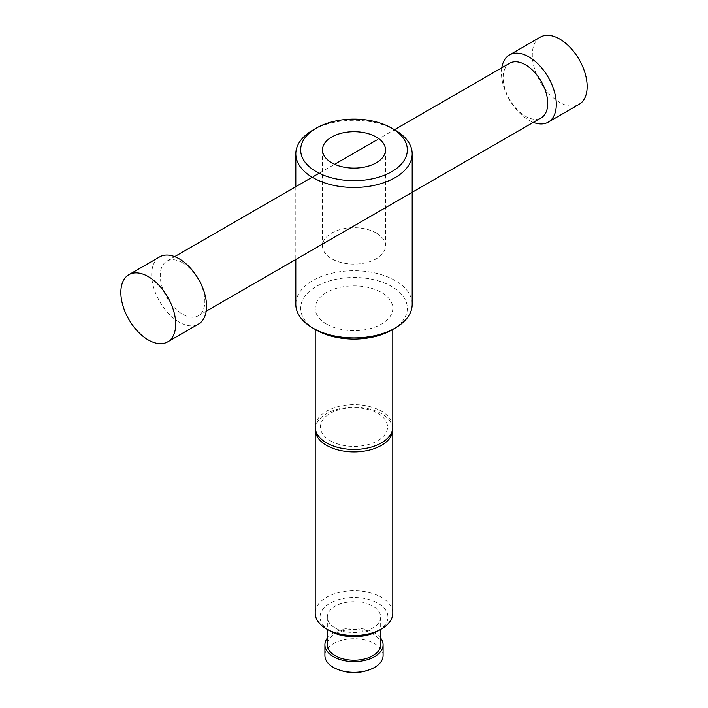 <?xml version="1.0" encoding="UTF-8"?>
<svg xmlns="http://www.w3.org/2000/svg" width="708" height="708" viewBox="0 0 708 708"><rect width="100%" height="100%" fill="white"/><g stroke="black" fill="none" stroke-linecap="round" stroke-linejoin="round"><path stroke-width="0.53" stroke-dasharray="3.54 2.66" d="M501.795 67.773A38.79 22.399 -120 0 0 528.867 120.21A38.79 22.399 -120 0 0 533.319 122.36M509.68 63.224A31.515 18.196 -120 0 0 504.848 88.482A31.515 18.196 -120 0 0 525.433 116.254A31.515 18.196 -120 0 0 541.195 117.811M540.328 37.126A38.79 22.399 -120 0 0 534.381 68.216A38.79 22.399 -120 0 0 559.718 102.395A38.79 22.399 -120 0 0 579.117 104.315M159.743 256.854A38.79 22.399 -120 0 0 153.795 287.944A38.79 22.399 -120 0 0 179.133 322.122A38.79 22.399 -120 0 0 198.532 324.043M182.567 262.739A31.515 18.196 -120 0 0 166.805 261.172A31.515 18.196 -120 0 0 161.973 286.43A31.515 18.196 -120 0 0 182.567 314.21A31.515 18.196 -120 0 0 198.32 315.768A31.515 18.196 -120 0 0 203.152 290.51A31.515 18.196 -120 0 0 182.567 262.739M383.09 655.519A29.09 16.797 0 0 0 374.576 643.643A29.09 16.797 0 0 0 342.867 639.997A29.09 16.797 0 0 0 324.91 655.519M380.665 638.085A29.09 16.797 0 0 0 374.576 632.917A29.09 16.797 0 0 0 327.335 638.085M380.665 644.793A26.665 15.399 0 0 0 372.859 633.908A26.665 15.399 0 0 0 343.796 630.571A26.665 15.399 0 0 0 327.335 644.793M335.141 627.969A26.665 15.399 0 0 0 364.204 631.306A26.665 15.399 0 0 0 380.665 617.084A26.665 15.399 0 0 0 372.859 606.198A26.665 15.399 0 0 0 343.796 602.853A26.665 15.399 0 0 0 327.335 617.084A26.665 15.399 0 0 0 335.141 627.969M378.001 630.943A33.94 19.594 0 0 0 378.001 603.225A33.94 19.594 0 0 0 329.999 603.225A33.94 19.594 0 0 0 329.999 630.943M392.79 613.119A38.79 22.399 0 0 0 381.426 597.286A38.79 22.399 0 0 0 339.159 592.428A38.79 22.399 0 0 0 315.21 613.119M392.736 428.278A38.79 22.399 0 0 0 381.426 413.684A38.79 22.399 0 0 0 340.15 408.596A38.79 22.399 0 0 0 315.264 428.278M330.282 440.739A33.541 19.364 0 0 0 377.718 440.739A33.541 19.364 0 0 0 377.718 413.348A33.541 19.364 0 0 0 330.282 413.348A33.541 19.364 0 0 0 330.282 440.739M392.79 427.048A38.79 22.399 0 0 0 381.426 411.206A38.79 22.399 0 0 0 339.159 406.357A38.79 22.399 0 0 0 315.21 427.048M326.574 324.105A38.79 22.399 0 0 0 368.841 328.963A38.79 22.399 0 0 0 392.79 308.272A38.79 22.399 0 0 0 381.426 292.431A38.79 22.399 0 0 0 339.159 287.581A38.79 22.399 0 0 0 315.21 308.272A38.79 22.399 0 0 0 326.574 324.105M391.719 330.043A53.339 30.798 0 0 0 391.719 286.492A53.339 30.798 0 0 0 316.281 286.492A53.339 30.798 0 0 0 316.281 330.043M412.189 304.307A58.189 33.595 0 0 0 395.144 280.554A58.189 33.595 0 0 0 331.733 273.27A58.189 33.595 0 0 0 295.811 304.307M395.144 130.104A58.189 33.595 0 0 0 312.856 130.113M376.284 233.038A31.515 18.196 0 0 0 341.937 229.091A31.515 18.196 0 0 0 322.485 245.906A31.515 18.196 0 0 0 331.716 258.765A31.515 18.196 0 0 0 366.063 262.712A31.515 18.196 0 0 0 385.515 245.906A31.515 18.196 0 0 0 376.284 233.038M166.805 261.172L174.681 256.632M312.201 177.23L313.511 176.478M319.158 173.221L334.654 164.274M376.284 140.237L394.383 129.785M198.32 315.768L206.205 311.219M380.665 617.084L380.665 629.403M327.335 617.084L327.335 629.403M392.79 308.272L392.79 329.424M315.21 308.272L315.21 329.424M295.811 186.7L295.811 259.482M322.485 149.901L322.485 245.906M385.515 149.901L385.515 245.906"/><path stroke-width="1.06" d="M533.319 122.36A38.79 22.399 -120 0 0 548.258 122.13A38.79 22.399 -120 0 0 554.205 91.049A38.79 22.399 -120 0 0 528.867 56.861A38.79 22.399 -120 0 0 509.468 54.941A38.79 22.399 -120 0 0 501.795 67.773M206.205 311.219L541.195 117.811A31.515 18.196 -120 0 0 546.027 92.553A31.515 18.196 -120 0 0 525.433 64.782A31.515 18.196 -120 0 0 509.68 63.224L394.383 129.785M548.258 122.13L579.117 104.315A38.79 22.399 -120 0 0 585.065 73.234A38.79 22.399 -120 0 0 559.718 39.046A38.79 22.399 -120 0 0 540.328 37.126L509.468 54.941M167.672 341.858L198.532 324.043A38.79 22.399 -120 0 0 204.479 292.962A38.79 22.399 -120 0 0 179.133 258.783A38.79 22.399 -120 0 0 159.743 256.854L128.883 274.677A38.79 22.399 -120 0 0 122.935 305.759A38.79 22.399 -120 0 0 148.282 339.937A38.79 22.399 -120 0 0 167.672 341.858A38.79 22.399 -120 0 0 173.619 310.777A38.79 22.399 -120 0 0 148.282 276.598A38.79 22.399 -120 0 0 128.883 274.677M327.335 638.085A29.09 16.797 0 0 0 324.91 644.793L324.91 655.519A29.09 16.797 0 0 0 333.424 667.396A29.09 16.797 0 0 0 336.185 668.795A29.09 16.797 0 0 0 371.815 668.795A29.09 16.797 0 0 0 383.09 655.519L383.09 644.793A29.09 16.797 0 0 0 380.665 638.085M324.91 644.793A29.09 16.797 0 0 0 333.424 656.67A29.09 16.797 0 0 0 365.133 660.316A29.09 16.797 0 0 0 383.09 644.793M327.335 629.403L327.335 644.793A26.665 15.399 0 0 0 335.141 655.688A26.665 15.399 0 0 0 364.204 659.024A26.665 15.399 0 0 0 380.665 644.793L380.665 629.403M315.264 428.278A38.79 22.399 0 0 0 315.21 429.517L315.21 613.119A38.79 22.399 0 0 0 326.574 628.961L329.999 630.943A33.94 19.594 0 0 0 378.001 630.943L381.426 628.961A38.79 22.399 0 0 0 392.79 613.119L392.79 429.517A38.79 22.399 0 0 0 392.736 428.278M329.999 630.943L326.574 628.961A38.79 22.399 0 0 0 381.426 628.961M315.21 429.517A38.79 22.399 0 0 0 326.574 445.359A38.79 22.399 0 0 0 368.841 450.208A38.79 22.399 0 0 0 392.79 429.517M315.21 329.424L315.21 427.048A38.79 22.399 0 0 0 326.574 442.881A38.79 22.399 0 0 0 368.841 447.73A38.79 22.399 0 0 0 392.79 427.048L392.79 329.424M295.811 259.482L295.811 304.307A58.189 33.595 0 0 0 312.856 328.061L316.281 330.043A53.339 30.798 0 0 0 391.719 330.043L395.144 328.061A58.189 33.595 0 0 0 412.189 304.307L412.189 153.866A58.189 33.595 0 0 0 395.144 130.113A58.189 33.595 0 0 0 395.144 130.104L391.719 128.13A53.339 30.798 0 0 0 316.281 128.13A53.339 30.798 0 0 0 316.281 171.681A53.339 30.798 0 0 0 391.719 171.681A53.339 30.798 0 0 0 391.719 128.13L395.144 130.113M316.281 330.043L312.856 328.061A58.189 33.595 0 0 0 395.144 328.061M316.281 128.13L312.856 130.113A58.189 33.595 0 0 0 295.811 153.866A58.189 33.595 0 0 0 312.856 177.619A58.189 33.595 0 0 0 376.267 184.903A58.189 33.595 0 0 0 412.189 153.866M331.716 162.769A31.515 18.196 0 0 0 366.063 166.716A31.515 18.196 0 0 0 385.515 149.901A31.515 18.196 0 0 0 376.284 137.033A31.515 18.196 0 0 0 341.937 133.095A31.515 18.196 0 0 0 322.485 149.901A31.515 18.196 0 0 0 331.716 162.769M174.681 256.632L312.201 177.23M313.511 176.478L319.158 173.221M334.654 164.274L376.284 140.237M295.811 153.866L295.811 186.7M336.185 668.795C348.062 673.857 359.938 673.857 371.815 668.795"/></g></svg>
